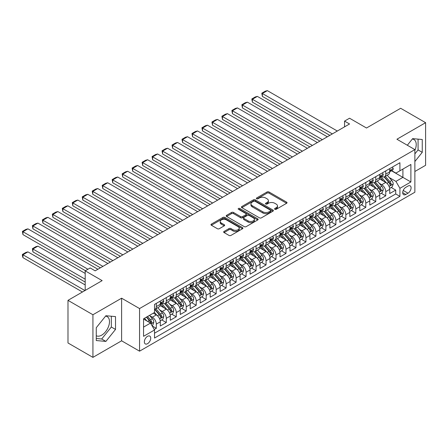 <?xml version="1.0" encoding="UTF-8"?>
<svg xmlns="http://www.w3.org/2000/svg" width="448" height="448" viewBox="0 0 448 448"><rect width="100%" height="100%" fill="white"/><g stroke="black" fill="none" stroke-linecap="round" stroke-linejoin="round"><path stroke-width="0.67" d="M274.854 209.289A0.969 0.56 0 0 0 276.22 209.289L286.625 203.28A1.383 0.801 0 0 0 287.034 202.714A1.383 0.801 0 0 0 286.625 202.149L269.002 191.974A1.383 0.801 0 0 0 267.042 191.974L256.642 197.982A0.969 0.56 0 0 0 256.357 198.374A0.969 0.56 0 0 0 256.642 198.772A0.969 0.56 0 0 0 258.009 198.772L259.358 197.994A4.43 2.559 0 0 1 265.625 197.994L267.092 198.845A4.43 2.559 0 0 1 268.391 200.654A4.43 2.559 0 0 1 267.092 202.462L265.748 203.241A0.969 0.56 0 0 0 265.462 203.633A0.969 0.56 0 0 0 265.748 204.03A0.969 0.56 0 0 0 267.114 204.03L268.464 203.252A4.43 2.559 0 0 1 274.73 203.252L276.198 204.103A4.43 2.559 0 0 1 277.497 205.912A4.43 2.559 0 0 1 276.198 207.721L274.854 208.494A0.969 0.56 0 0 0 274.568 208.891A0.969 0.56 0 0 0 274.854 209.289L274.854 208.494M96.264 335.72A11.004 6.35 120 0 0 101.702 335.138A11.004 6.35 120 0 0 108.892 325.438A11.004 6.35 120 0 0 107.206 316.624A11.004 6.35 120 0 0 105.582 316.126M147.538 343.689A4.514 2.604 120 0 0 150.489 339.713A4.514 2.604 120 0 0 149.794 336.095A4.514 2.604 120 0 0 147.538 336.319A4.514 2.604 120 0 0 144.592 340.295A4.514 2.604 120 0 0 145.281 343.913A4.514 2.604 120 0 0 147.538 343.689M412.322 139.031A11.004 6.35 -60 0 1 413.946 139.53A11.004 6.35 -60 0 1 414.876 150.394M224.062 231.431A1.383 0.801 0 0 0 223.653 231.997A1.383 0.801 0 0 0 224.062 232.562L229.006 235.418A1.383 0.801 0 0 0 230.961 235.418L242.514 228.749A1.383 0.801 0 0 0 242.922 228.183A1.383 0.801 0 0 0 242.514 227.618L224.89 217.442A1.383 0.801 0 0 0 222.93 217.442L211.378 224.112A1.383 0.801 0 0 0 210.974 224.678A1.383 0.801 0 0 0 211.378 225.243L217.353 228.693A1.383 0.801 0 0 0 219.313 228.693L224.258 225.837A1.383 0.801 0 0 0 224.661 225.271A1.383 0.801 0 0 0 224.258 224.706L221.295 222.998A3.702 2.139 0 0 1 220.209 221.486A3.702 2.139 0 0 1 222.494 219.509A3.702 2.139 0 0 1 226.531 219.974L238.134 226.671A3.702 2.139 0 0 1 239.221 228.183A3.702 2.139 0 0 1 236.93 230.16A3.702 2.139 0 0 1 232.898 229.695L230.961 228.581A1.383 0.801 0 0 0 229.006 228.581L224.062 231.431L224.062 232.562M414.876 171.489L425.6 165.301L425.6 122.679L400.663 108.282L366.498 128.01L349.541 118.216L344.551 121.1L349.541 123.978L95.172 270.838L90.182 267.954L85.193 270.838L85.193 290.416M92.926 314.748L92.926 357.37L121.604 340.81L121.604 298.194L92.926 314.748L67.99 300.35L102.15 280.627L85.193 270.838M121.604 298.194L139.558 308.56L414.876 149.604L414.876 192.226L139.558 351.176L139.558 308.56M425.6 122.679L396.922 139.238L414.876 149.604M259.454 217.84A1.383 0.801 0 0 0 261.414 217.84L272.966 211.165A1.383 0.801 0 0 0 273.375 210.599A1.383 0.801 0 0 0 272.966 210.034L255.343 199.858A1.383 0.801 0 0 0 253.383 199.858L241.83 206.534A1.383 0.801 0 0 0 241.427 207.099A1.383 0.801 0 0 0 241.83 207.665L259.454 217.84M238.84 209.496A0.969 0.56 0 0 1 239.826 209.636L239.826 208.482L257.74 218.826A1.383 0.801 0 0 1 258.149 219.391A1.383 0.801 0 0 1 257.74 219.957L246.187 226.626A1.383 0.801 0 0 1 244.227 226.626L226.604 216.451L226.604 215.32A1.383 0.801 0 0 0 226.201 215.886A1.383 0.801 0 0 0 226.604 216.451M226.604 215.32L231.549 212.47A1.383 0.801 0 0 1 233.509 212.47L240.654 216.591A1.383 0.801 0 0 0 242.614 216.591L245.896 214.698A1.383 0.801 0 0 0 246.299 214.133A1.383 0.801 0 0 0 245.896 213.567L238.454 209.272A0.969 0.56 0 0 1 238.168 208.88A0.969 0.56 0 0 1 238.767 208.359A0.969 0.56 0 0 1 239.826 208.482M92.926 357.37L67.99 342.972L67.99 300.35M154.246 329.51L156.318 328.311L152.18 325.926M149.822 315.75L152.326 317.195A5.645 3.259 60 0 1 156.318 324.111L160.306 321.804L160.306 326.01L166.292 322.554L161.756 319.934M159.796 309.994L162.305 311.438A5.645 3.259 60 0 1 166.292 318.349L170.285 316.047L170.285 320.253L176.266 316.792L171.73 314.177M169.775 304.231L172.278 305.682A5.645 3.259 60 0 1 176.266 312.592L180.258 310.285L180.258 314.49L186.245 311.035L181.703 308.414M179.749 298.474L182.252 299.919A5.645 3.259 60 0 1 186.245 306.83L190.232 304.528L190.232 308.734L196.218 305.278L191.682 302.658M189.722 292.718L192.231 294.162A5.645 3.259 60 0 1 196.218 301.073L200.211 298.771L200.211 302.971L206.192 299.516L201.656 296.895M199.702 286.955L202.205 288.4A5.645 3.259 60 0 1 206.192 295.31L210.185 293.009L210.185 297.214L216.171 293.759L211.63 291.138M209.675 281.198L212.178 282.643A5.645 3.259 60 0 1 216.171 289.554L220.158 287.252L220.158 291.452L226.145 287.997L221.603 285.376M219.649 275.436L222.152 276.881A5.645 3.259 60 0 1 226.145 283.797L230.132 281.49L230.132 285.695L236.118 282.24L231.582 279.619M229.628 269.679L232.131 271.124A5.645 3.259 60 0 1 236.118 278.034L240.111 275.733L240.111 279.938L246.098 276.483L241.556 273.862M239.602 263.917L242.105 265.367A5.645 3.259 60 0 1 246.098 272.278L250.085 269.97L250.085 274.176L256.071 270.721L251.53 268.1M249.575 258.16L252.078 259.605A5.645 3.259 60 0 1 256.071 266.515L260.058 264.214L260.058 268.419L266.045 264.964L261.509 262.343M259.549 252.403L262.058 253.848A5.645 3.259 60 0 1 266.045 260.758L270.038 258.457L270.038 262.657L276.018 259.202L271.482 256.581M269.528 246.641L272.031 248.086A5.645 3.259 60 0 1 276.018 254.996L280.011 252.694L280.011 256.9L285.998 253.445L281.456 250.824M279.502 240.884L282.005 242.329A5.645 3.259 60 0 1 285.998 249.239L289.985 246.938L289.985 251.138L295.971 247.682L291.435 245.062M289.475 235.122L291.984 236.572A5.645 3.259 60 0 1 295.971 243.482L299.964 241.175L299.964 245.381L305.945 241.926L301.409 239.305M299.454 229.365L301.958 230.81A5.645 3.259 60 0 1 305.945 237.72L309.938 235.418L309.938 239.624L315.924 236.169L311.382 233.548M309.428 223.602L311.931 225.053A5.645 3.259 60 0 1 315.924 231.963L319.911 229.656L319.911 233.862L325.898 230.406L321.356 227.786M319.402 217.846L321.905 219.29A5.645 3.259 60 0 1 325.898 226.201L329.885 223.899L329.885 228.105L335.871 224.65L331.335 222.029M329.375 212.089L331.884 213.534A5.645 3.259 60 0 1 335.871 220.444L339.864 218.142L339.864 222.342L345.85 218.887L341.309 216.266M339.354 206.326L341.858 207.771A5.645 3.259 60 0 1 345.85 214.687L349.838 212.38L349.838 216.586L355.824 213.13L351.282 210.51M349.328 200.57L351.831 202.014A5.645 3.259 60 0 1 355.824 208.925L359.811 206.623L359.811 210.829L365.798 207.368L361.262 204.753M359.302 194.807L361.81 196.258A5.645 3.259 60 0 1 365.798 203.168L369.79 200.861L369.79 205.066L375.771 201.611L371.235 198.99M369.281 189.05L371.784 190.495A5.645 3.259 60 0 1 375.771 197.406L379.764 195.104L379.764 199.31L385.75 195.854L385.75 191.649A5.645 3.259 -120 0 0 381.758 184.738L379.254 183.294M381.209 193.234L385.75 195.854M160.306 321.804A5.645 3.259 -120 0 0 156.318 314.894L153.322 313.169M170.285 316.047A5.645 3.259 -120 0 0 166.292 309.137L160.126 305.575M180.258 310.285A5.645 3.259 -120 0 0 176.266 303.374L170.1 299.813M190.232 304.528A5.645 3.259 -120 0 0 186.245 297.618L180.074 294.056M200.211 298.771A5.645 3.259 -120 0 0 196.218 291.855L190.047 288.294M210.185 293.009A5.645 3.259 -120 0 0 206.192 286.098L200.026 282.537M220.158 287.252A5.645 3.259 -120 0 0 216.171 280.342L210 276.78M230.132 281.49A5.645 3.259 -120 0 0 226.145 274.579L219.974 271.018M240.111 275.733A5.645 3.259 -120 0 0 236.118 268.822L229.953 265.261M250.085 269.97A5.645 3.259 -120 0 0 246.098 263.06L239.926 259.498M260.058 264.214A5.645 3.259 -120 0 0 256.071 257.303L249.9 253.742M270.038 258.457A5.645 3.259 -120 0 0 266.045 251.541L259.879 247.979M280.011 252.694A5.645 3.259 -120 0 0 276.018 245.784L269.853 242.222M289.985 246.938A5.645 3.259 -120 0 0 285.998 240.027L279.826 236.466M299.964 241.175A5.645 3.259 -120 0 0 295.971 234.265L289.8 230.703M309.938 235.418A5.645 3.259 -120 0 0 305.945 228.508L299.779 224.946M319.911 229.656A5.645 3.259 -120 0 0 315.924 222.746L309.753 219.184M329.885 223.899A5.645 3.259 -120 0 0 325.898 216.989L319.726 213.427M339.864 218.142A5.645 3.259 -120 0 0 335.871 211.226L329.706 207.665M349.838 212.38A5.645 3.259 -120 0 0 345.85 205.47L339.679 201.908M359.811 206.623A5.645 3.259 -120 0 0 355.824 199.713L349.653 196.151M369.79 200.861A5.645 3.259 -120 0 0 365.798 193.95L359.632 190.389M379.764 195.104A5.645 3.259 -120 0 0 375.771 188.194L369.606 184.632M407.994 186.06L405.798 187.331A4.374 2.526 120 0 0 402.942 191.184A4.374 2.526 120 0 0 403.614 194.684A4.374 2.526 120 0 0 405.798 194.471L407.994 193.206A4.374 2.526 120 0 0 410.85 189.347A4.374 2.526 120 0 0 410.178 185.847A4.374 2.526 120 0 0 407.994 186.06M143.55 327.102L150.534 323.07L154.521 329.986L154.521 338.044L399.913 196.37L399.913 188.306L395.926 181.395L389.228 177.531M154.521 329.986L143.55 336.319L143.55 318.808L154.521 312.474L154.521 304.41L399.913 162.736L399.913 170.8L410.889 164.466L410.889 181.972L399.913 188.306M162.249 303.117L162.305 303.145A5.645 3.259 60 0 0 165.127 303.425L169.114 301.123A5.645 3.259 -120 0 0 170.285 298.536L170.285 295.31M172.228 297.354L172.278 297.388A5.645 3.259 60 0 0 175.101 297.668L179.088 295.361A5.645 3.259 -120 0 0 180.258 292.779L180.258 289.554M182.202 291.598L182.252 291.626A5.645 3.259 60 0 0 185.074 291.906L189.067 289.604A5.645 3.259 -120 0 0 190.232 287.017L190.232 283.797M192.175 285.835L192.231 285.869A5.645 3.259 60 0 0 195.048 286.149L199.041 283.842A5.645 3.259 -120 0 0 200.211 281.26L200.211 278.034M202.154 280.078L202.205 280.106A5.645 3.259 60 0 0 205.027 280.386L209.014 278.085A5.645 3.259 -120 0 0 210.185 275.503L210.185 272.278M212.128 274.322L212.178 274.35A5.645 3.259 60 0 0 215.001 274.63L218.994 272.322A5.645 3.259 -120 0 0 220.158 269.741L220.158 266.515M222.102 268.559L222.152 268.593A5.645 3.259 60 0 0 224.974 268.867L228.967 266.566A5.645 3.259 -120 0 0 230.132 263.984L230.132 260.758M232.075 262.802L232.131 262.83A5.645 3.259 60 0 0 234.954 263.11L238.941 260.809A5.645 3.259 -120 0 0 240.111 258.222L240.111 254.996M242.054 257.04L242.105 257.074A5.645 3.259 60 0 0 244.927 257.354L248.914 255.046A5.645 3.259 -120 0 0 250.085 252.465L250.085 249.239M252.028 251.283L252.078 251.311A5.645 3.259 60 0 0 254.901 251.591L258.894 249.29A5.645 3.259 -120 0 0 260.058 246.708L260.058 243.482M262.002 245.521L262.058 245.554A5.645 3.259 60 0 0 264.874 245.834L268.867 243.527A5.645 3.259 -120 0 0 270.038 240.946L270.038 237.72M271.981 239.764L272.031 239.792A5.645 3.259 60 0 0 274.854 240.072L278.841 237.77A5.645 3.259 -120 0 0 280.011 235.189L280.011 231.963M281.954 234.007L282.005 234.035A5.645 3.259 60 0 0 284.827 234.315L288.82 232.014A5.645 3.259 -120 0 0 289.985 229.426L289.985 226.201M291.928 228.245L291.984 228.278A5.645 3.259 60 0 0 294.801 228.553L298.794 226.251A5.645 3.259 -120 0 0 299.964 223.67L299.964 220.444M301.907 222.488L301.958 222.516A5.645 3.259 60 0 0 304.78 222.796L308.767 220.494A5.645 3.259 -120 0 0 309.938 217.907L309.938 214.682M311.881 216.726L311.931 216.759A5.645 3.259 60 0 0 314.754 217.039L318.741 214.732A5.645 3.259 -120 0 0 319.911 212.15L319.911 208.925M321.854 210.969L321.905 210.997A5.645 3.259 60 0 0 324.727 211.277L328.72 208.975A5.645 3.259 -120 0 0 329.885 206.394L329.885 203.168M331.828 205.212L331.884 205.24A5.645 3.259 60 0 0 334.706 205.52L338.694 203.213A5.645 3.259 -120 0 0 339.864 200.631L339.864 197.406M341.807 199.45L341.858 199.478A5.645 3.259 60 0 0 344.68 199.758L348.667 197.456A5.645 3.259 -120 0 0 349.838 194.874L349.838 191.649M351.781 193.693L351.831 193.721A5.645 3.259 60 0 0 354.654 194.001L358.646 191.699A5.645 3.259 -120 0 0 359.811 189.112L359.811 185.886M361.754 187.93L361.81 187.964A5.645 3.259 60 0 0 364.627 188.244L368.62 185.937A5.645 3.259 -120 0 0 369.79 183.355L369.79 180.13M371.734 182.174L371.784 182.202A5.645 3.259 60 0 0 374.606 182.482L378.594 180.18A5.645 3.259 -120 0 0 379.764 177.593L379.764 174.373M154.521 333.206L395.724 193.95L395.724 190.092L389.738 193.547L389.738 189.342A5.645 3.259 -120 0 0 385.75 182.431L379.579 178.87M381.707 176.411L381.758 176.445A5.645 3.259 -120 0 0 384.58 176.725A5.645 3.259 -120 0 0 385.75 174.138L385.75 170.912M384.58 176.725L388.573 174.418A5.645 3.259 -120 0 0 389.738 171.836L389.738 168.61M156.318 303.374L156.318 306.6A5.645 3.259 60 0 1 155.148 309.182A5.645 3.259 60 0 1 154.521 309.411M155.148 309.182L159.141 306.88A5.645 3.259 -120 0 0 160.306 304.298L160.306 301.073M166.292 297.618L166.292 300.843A5.645 3.259 60 0 1 165.127 303.425M176.266 291.855L176.266 295.081A5.645 3.259 60 0 1 175.101 297.668M186.245 286.098L186.245 289.324A5.645 3.259 60 0 1 185.074 291.906M196.218 280.336L196.218 283.562A5.645 3.259 60 0 1 195.048 286.149M206.192 274.579L206.192 277.805A5.645 3.259 60 0 1 205.027 280.386M216.171 268.822L216.171 272.048A5.645 3.259 60 0 1 215.001 274.63M226.145 263.06L226.145 266.286A5.645 3.259 60 0 1 224.974 268.867M236.118 257.303L236.118 260.529A5.645 3.259 60 0 1 234.954 263.11M246.098 251.541L246.098 254.766A5.645 3.259 60 0 1 244.927 257.354M256.071 245.784L256.071 249.01A5.645 3.259 60 0 1 254.901 251.591M266.045 240.027L266.045 243.247A5.645 3.259 60 0 1 264.874 245.834M276.018 234.265L276.018 237.49A5.645 3.259 60 0 1 274.854 240.072M285.998 228.508L285.998 231.734A5.645 3.259 60 0 1 284.827 234.315M295.971 222.746L295.971 225.971A5.645 3.259 60 0 1 294.801 228.553M305.945 216.989L305.945 220.214A5.645 3.259 60 0 1 304.78 222.796M315.924 211.226L315.924 214.452A5.645 3.259 60 0 1 314.754 217.039M325.898 205.47L325.898 208.695A5.645 3.259 60 0 1 324.727 211.277M335.871 199.713L335.871 202.938A5.645 3.259 60 0 1 334.706 205.52M345.85 193.95L345.85 197.176A5.645 3.259 60 0 1 344.68 199.758M355.824 188.194L355.824 191.419A5.645 3.259 60 0 1 354.654 194.001M365.798 182.431L365.798 185.657A5.645 3.259 60 0 1 364.627 188.244M375.771 176.674L375.771 179.9A5.645 3.259 60 0 1 374.606 182.482M375.771 197.406L375.771 201.611M365.798 203.168L365.798 207.368M355.824 208.925L355.824 213.13M345.85 214.687L345.85 218.887M335.871 220.444L335.871 224.65M325.898 226.201L325.898 230.406M315.924 231.963L315.924 236.169M305.945 237.72L305.945 241.926M295.971 243.482L295.971 247.682M285.998 249.239L285.998 253.445M276.018 254.996L276.018 259.202M266.045 260.758L266.045 264.964M256.071 266.515L256.071 270.721M246.098 272.278L246.098 276.483M236.118 278.034L236.118 282.24M226.145 283.797L226.145 287.997M216.171 289.554L216.171 293.759M206.192 295.31L206.192 299.516M196.218 301.073L196.218 305.278M186.245 306.83L186.245 311.035M176.266 312.592L176.266 316.792M166.292 318.349L166.292 322.554M156.318 324.111L156.318 328.311M150.534 323.07L143.55 319.043M395.926 181.395L402.909 177.363L402.909 169.07L410.889 164.466M391.485 170.772L410.889 181.972M391.681 170.654L395.926 173.102L399.913 170.8M121.604 340.81L139.558 351.176M344.551 121.1L344.551 126.857M391.188 187.471L395.724 190.092M395.724 193.95L399.913 196.37M414.876 161.521L422.257 152.337L422.257 139.502L412.63 138.645L407.327 145.247M96.264 340.547L105.89 341.41L115.517 329.431L115.517 316.596L105.89 315.739L96.264 327.712L96.264 340.547M414.876 153.888L418.068 149.918L418.068 139.126M418.068 149.918L422.257 152.337M96.264 338.503L101.702 338.99L111.328 327.012L111.328 316.221M111.328 327.012L115.517 329.431M101.702 338.99L105.89 341.41M275.24 209.423L276.198 208.869A4.43 2.559 0 0 0 277.497 207.06L277.497 205.912M268.391 200.654L268.391 201.802A4.43 2.559 0 0 1 267.092 203.61L266.134 204.165M286.608 203.291L269.002 193.127A1.383 0.801 0 0 0 267.042 193.127L257.029 198.912M272.95 211.176L255.343 201.012A1.383 0.801 0 0 0 253.383 201.012L241.847 207.67L241.83 206.534M270.519 210.997A0.969 0.56 0 0 0 270.805 210.599A0.969 0.56 0 0 0 270.519 210.207L255.046 201.275A0.969 0.56 0 0 0 253.68 201.275L252.258 202.093A4.43 2.559 0 0 0 250.958 203.902A4.43 2.559 0 0 0 252.258 205.71L262.83 211.814A4.43 2.559 0 0 0 269.097 211.814L270.519 210.997L270.519 212.15A0.969 0.56 0 0 0 270.805 211.753L270.805 210.599M250.958 203.902L250.958 205.055A4.43 2.559 0 0 0 252.258 206.864L252.258 205.71M270.519 212.15L269.097 212.968A4.43 2.559 0 0 1 262.83 212.968L252.258 206.864M226.621 216.462L231.549 213.618L231.549 212.47M246.299 214.133L246.299 215.286A1.383 0.801 0 0 1 245.896 215.852L242.614 217.745A1.383 0.801 0 0 1 240.654 217.745L233.509 213.618A1.383 0.801 0 0 0 231.549 213.618M239.826 209.636L257.723 219.968M248.074 220.875A3.702 2.139 0 0 0 252.112 221.34A3.702 2.139 0 0 0 254.397 219.363A3.702 2.139 0 0 0 253.31 217.851L249.222 215.494A1.383 0.801 0 0 0 247.262 215.494L243.986 217.386A1.383 0.801 0 0 0 243.578 217.952A1.383 0.801 0 0 0 243.986 218.518L248.074 220.875L248.074 222.029A3.702 2.139 0 0 0 252.112 222.494A3.702 2.139 0 0 0 254.397 220.517L254.397 219.363M243.578 217.952L243.578 219.1A1.383 0.801 0 0 0 243.986 219.666L243.986 218.518M248.074 222.029L243.986 219.666M239.221 228.183L239.221 229.337A3.702 2.139 0 0 1 236.93 231.308A3.702 2.139 0 0 1 232.898 230.849L230.961 229.729A1.383 0.801 0 0 0 229.006 229.729L224.078 232.574M220.209 221.486L220.209 222.634A3.702 2.139 0 0 0 221.295 224.146L221.295 222.998M224.235 225.848L221.295 224.146M242.514 227.618L242.514 228.749L224.89 218.596A1.383 0.801 0 0 0 222.93 218.596L211.4 225.254M389.654 188.356L392.235 186.866L393.232 183.988A3.741 2.156 -120 0 0 391.776 180.477L387.218 175.202M386.305 182.795L381.097 176.77M262.354 119.426L309.887 146.871L242.402 107.912L241.858 104.714L245.347 102.698L247.391 102.15L242.402 105.028L242.402 107.912M383.337 181.042L380.313 177.542A8.96 5.174 -120 0 0 380.038 177.229M384.07 176.926L388.679 182.263A3.741 2.156 60 0 1 390.012 184.839C390.578 185.59 390.975 185.36 391.21 184.145A3.741 2.156 -120 0 0 389.878 181.574L385.319 176.294M384.345 176.837L389.295 182.571A1.904 1.098 60 0 1 389.777 183.316L391.21 184.145M390.012 184.839L390.286 185.282M332.332 133.913L262.354 93.509L262.354 96.393L329.84 135.352M392.381 167.087L393.232 168.554A3.741 2.156 60 0 1 392.454 170.206L390.561 171.304A3.741 2.156 -120 0 0 391.21 170.442L391.132 170.111M337.322 131.034L267.344 90.63L262.354 93.509L261.806 93.195L265.3 91.179L267.344 90.63M389.866 171.478L389.878 171.478A3.741 2.156 -120 0 0 390.561 171.304M390.729 170.162L391.21 170.442C390.975 169.876 390.578 170.106 390.012 171.13A3.741 2.156 60 0 1 389.738 171.662M262.354 96.393L261.806 93.195M379.68 194.113L382.256 192.629L383.253 189.745A3.741 2.156 -120 0 0 381.797 186.239L377.238 180.958M376.326 188.558L371.118 182.526M252.381 125.188L299.914 152.628L232.428 113.669L231.879 110.471L235.374 108.455L237.418 107.912L232.428 110.79L232.428 113.669M373.363 186.799L370.339 183.299A8.96 5.174 -120 0 0 370.065 182.991M374.097 182.683L378.706 188.02A3.741 2.156 60 0 1 380.038 190.596C380.598 191.352 381.002 191.117 381.237 189.907A3.741 2.156 -120 0 0 379.904 187.331L375.346 182.056M374.366 182.599L379.322 188.334A1.904 1.098 60 0 1 379.803 189.078L381.237 189.907M380.038 190.596L380.313 191.038M369.706 199.875L372.282 198.386L373.279 195.507A3.741 2.156 -120 0 0 371.823 191.996L367.265 186.721M366.352 194.314L361.144 188.283M242.402 130.945L289.934 158.39L222.454 119.426L221.906 116.234L225.394 114.218L227.444 113.669L222.454 116.547L222.454 119.426M363.39 192.562L360.366 189.062A8.96 5.174 -120 0 0 360.086 188.748M364.123 188.446L368.732 193.782A3.741 2.156 60 0 1 370.065 196.358C370.625 197.109 371.022 196.879 371.263 195.664A3.741 2.156 -120 0 0 369.93 193.088L365.372 187.813M364.392 188.356L369.348 194.09A1.904 1.098 60 0 1 369.824 194.835L371.263 195.664M370.065 196.358L370.334 196.801M359.727 205.632L362.309 204.148L363.306 201.264A3.741 2.156 -120 0 0 361.85 197.753L357.291 192.478M356.378 200.077L351.17 194.046M232.428 136.707L279.961 164.147L212.481 125.188L211.932 121.99L215.421 119.974L217.465 119.426L212.481 122.31L212.481 125.188M353.41 198.318L350.392 194.818A8.96 5.174 -120 0 0 350.112 194.505M354.144 194.202L358.758 199.539A3.741 2.156 60 0 1 360.091 202.115C360.651 202.866 361.049 202.636 361.284 201.426A3.741 2.156 -120 0 0 359.951 198.85L355.393 193.575M354.418 194.118L359.369 199.853A1.904 1.098 60 0 1 359.85 200.598L361.284 201.426M360.091 202.115L360.36 202.558M349.754 211.394L352.33 209.905L353.326 207.026A3.741 2.156 -120 0 0 351.87 203.515L347.318 198.24M346.405 205.834L341.191 199.802M222.454 142.464L269.987 169.91L202.502 130.945L201.953 127.747L205.447 125.737L207.491 125.188L202.502 128.066L202.502 130.945M343.437 204.081L340.413 200.581A8.96 5.174 -120 0 0 340.138 200.267M344.17 199.965L348.779 205.302A3.741 2.156 60 0 1 350.112 207.878C350.678 208.628 351.075 208.398 351.31 207.183A3.741 2.156 -120 0 0 349.978 204.607L345.419 199.332M344.439 199.875L349.395 205.61A1.904 1.098 60 0 1 349.877 206.354L351.31 207.183M350.112 207.878L350.386 208.32M322.358 139.67L252.381 99.271L252.381 102.15L319.861 141.109M382.407 172.844L383.253 174.311A3.741 2.156 60 0 1 382.48 175.969L380.587 177.061A3.741 2.156 -120 0 0 381.237 176.198L381.158 175.868M327.342 136.791L257.365 96.393L252.381 99.271L251.832 98.952L255.321 96.936L257.365 96.393M379.887 177.234L379.904 177.234A3.741 2.156 -120 0 0 380.587 177.061M380.755 175.918L381.237 176.198C381.002 175.638 380.604 175.868 380.038 176.893A3.741 2.156 60 0 1 379.764 177.425M252.381 102.15L251.832 98.952M312.379 145.432L241.858 104.714M372.434 178.601L373.279 180.074A3.741 2.156 60 0 1 372.506 181.726L370.608 182.818A3.741 2.156 -120 0 0 371.263 181.961L371.185 181.625M317.369 142.548L247.391 102.15M369.914 182.997L369.93 182.997A3.741 2.156 -120 0 0 370.608 182.818M370.776 181.681L371.263 181.961C371.028 181.395 370.625 181.625 370.065 182.65A3.741 2.156 60 0 1 369.79 183.182M302.406 151.189L231.879 110.471M362.454 184.363L363.306 185.83A3.741 2.156 60 0 1 362.533 187.482L360.634 188.58A3.741 2.156 -120 0 0 361.284 187.718L361.206 187.387M307.395 148.31L237.418 107.912M359.94 188.754L359.951 188.754A3.741 2.156 -120 0 0 360.634 188.58M360.802 187.438L361.284 187.718C361.049 187.152 360.651 187.387 360.091 188.406A3.741 2.156 60 0 1 359.811 188.938M292.432 156.951L221.906 116.234M352.481 190.12L353.326 191.587A3.741 2.156 60 0 1 352.554 193.245L350.661 194.337A3.741 2.156 -120 0 0 351.31 193.474L351.232 193.144M297.416 154.067L227.444 113.669M349.961 194.516L349.978 194.516A3.741 2.156 -120 0 0 350.661 194.337M350.829 193.2L351.31 193.474C351.075 192.914 350.678 193.144 350.112 194.169A3.741 2.156 60 0 1 349.838 194.701M339.78 217.151L342.356 215.662L343.353 212.783A3.741 2.156 -120 0 0 341.897 209.272L337.338 203.997M336.426 211.596L331.218 205.565M212.481 148.226L260.008 175.666L192.528 136.707L191.979 133.51L195.468 131.494L197.518 130.945L192.528 133.823L192.528 136.707M333.463 209.838L330.439 206.338A8.96 5.174 -120 0 0 330.159 206.024M334.197 205.722L338.806 211.058A3.741 2.156 60 0 1 340.138 213.634C340.698 214.385 341.102 214.155 341.337 212.946A3.741 2.156 -120 0 0 340.004 210.37L335.446 205.089M334.466 205.632L339.422 211.372A1.904 1.098 60 0 1 339.898 212.117L341.337 212.946M340.138 213.634L340.413 214.077M282.453 162.708L211.932 121.99M342.507 195.882L343.353 197.35A3.741 2.156 60 0 1 342.58 199.002L340.687 200.099A3.741 2.156 -120 0 0 341.337 199.237L341.258 198.906M287.442 159.83L217.465 119.426M339.987 200.273L340.004 200.273A3.741 2.156 -120 0 0 340.687 200.099M340.855 198.957L341.337 199.237C341.102 198.671 340.704 198.901 340.138 199.926A3.741 2.156 60 0 1 339.864 200.458M329.801 222.914L332.382 221.424L333.379 218.546A3.741 2.156 -120 0 0 331.923 215.034L327.365 209.754M326.452 217.353L321.244 211.322M202.502 153.983L250.034 181.423L182.554 142.464L182.006 139.266L185.494 137.25L187.538 136.707L182.554 139.586L182.554 142.464M323.49 215.594L320.466 212.094A8.96 5.174 -120 0 0 320.186 211.786M324.218 211.478L328.832 216.821A3.741 2.156 60 0 1 330.165 219.391C330.725 220.147 331.122 219.918 331.358 218.702A3.741 2.156 -120 0 0 330.025 216.126L325.472 210.851M324.492 211.394L329.442 217.129A1.904 1.098 60 0 1 329.924 217.874L331.358 218.702M330.165 219.391L330.434 219.839M272.479 168.465L201.953 127.747M332.528 201.639L333.379 203.106A3.741 2.156 60 0 1 332.606 204.764L330.708 205.856A3.741 2.156 -120 0 0 331.358 204.994L331.279 204.663M277.469 165.586L207.491 125.188M330.014 206.03L330.025 206.03A3.741 2.156 -120 0 0 330.708 205.856M330.876 204.719L331.358 204.994C331.122 204.434 330.725 204.663 330.165 205.688A3.741 2.156 60 0 1 329.885 206.22M319.827 228.67L322.403 227.181L323.406 224.302A3.741 2.156 -120 0 0 321.95 220.791L317.391 215.516M316.478 223.11L311.265 217.078M192.528 159.74L240.061 187.186L172.575 148.226L172.026 145.029L175.521 143.013L177.565 142.464L172.575 145.342L172.575 148.226M313.51 221.357L310.486 217.857A8.96 5.174 -120 0 0 310.212 217.543M314.244 217.241L318.853 222.578A3.741 2.156 60 0 1 320.186 225.154C320.751 225.904 321.149 225.674 321.384 224.459A3.741 2.156 -120 0 0 320.051 221.889L315.493 216.608M314.518 217.151L319.469 222.886A1.904 1.098 60 0 1 319.95 223.63L321.384 224.459M320.186 225.154L320.46 225.596M262.506 174.227L191.979 133.51M322.554 207.402L323.406 208.869A3.741 2.156 60 0 1 322.627 210.521L320.734 211.618A3.741 2.156 -120 0 0 321.384 210.756L321.306 210.426M267.49 171.349L197.518 130.945M320.034 211.792L320.051 211.792A3.741 2.156 -120 0 0 320.734 211.618M320.902 210.476L321.384 210.756C321.149 210.19 320.751 210.42 320.186 211.445A3.741 2.156 60 0 1 319.911 211.977M309.854 234.427L312.43 232.943L313.426 230.059A3.741 2.156 -120 0 0 311.97 226.554L307.412 221.273M306.499 228.872L301.291 222.841M182.554 165.502L230.087 192.942L162.602 153.983L162.053 150.786L165.547 148.77L167.591 148.221L162.602 151.105L162.602 153.983M303.537 227.114L300.513 223.614A8.96 5.174 -120 0 0 300.238 223.306M304.27 222.998L308.879 228.334A3.741 2.156 60 0 1 310.212 230.91C310.772 231.661 311.175 231.431 311.41 230.222A3.741 2.156 -120 0 0 310.078 227.646L305.519 222.37M304.539 222.914L309.495 228.648A1.904 1.098 60 0 1 309.977 229.393L311.41 230.222M310.212 230.91L310.486 231.353M252.526 179.984L182.006 139.266M312.581 213.158L313.426 214.626A3.741 2.156 60 0 1 312.654 216.283L310.761 217.375A3.741 2.156 -120 0 0 311.41 216.513L311.332 216.182M257.516 177.106L187.538 136.707M310.061 217.549L310.078 217.549A3.741 2.156 -120 0 0 310.761 217.375M310.929 216.233L311.41 216.513C311.175 215.953 310.778 216.182 310.212 217.207A3.741 2.156 60 0 1 309.938 217.739M299.88 240.19L302.456 238.7L303.453 235.822A3.741 2.156 -120 0 0 301.997 232.31L297.438 227.035M296.526 234.629L291.318 228.598M172.575 171.259L220.108 198.705L152.628 159.74L152.079 156.548L155.568 154.532L157.612 153.983L152.628 156.862L152.628 159.74M293.563 232.876L290.539 229.376A8.96 5.174 -120 0 0 290.259 229.062M294.297 228.76L298.906 234.097A3.741 2.156 60 0 1 300.238 236.673C300.798 237.423 301.196 237.194 301.437 235.978A3.741 2.156 -120 0 0 300.104 233.402L295.546 228.127M294.566 228.67L299.522 234.405A1.904 1.098 60 0 1 299.998 235.15L301.437 235.978M300.238 236.673L300.507 237.115M242.553 185.746L172.026 145.029M302.607 218.915L303.453 220.388A3.741 2.156 60 0 1 302.68 222.04L300.782 223.132A3.741 2.156 -120 0 0 301.437 222.275L301.353 221.939M247.542 182.862L177.565 142.464M300.087 223.311L300.104 223.311A3.741 2.156 -120 0 0 300.782 223.132M300.95 221.995L301.437 222.275C301.202 221.71 300.798 221.939 300.238 222.964A3.741 2.156 60 0 1 299.964 223.496M289.901 245.946L292.482 244.457L293.479 241.578A3.741 2.156 -120 0 0 292.023 238.067L287.465 232.792M286.552 240.391L281.344 234.36M162.602 177.022L210.134 204.462L142.654 165.502L142.106 162.305L145.594 160.289L147.638 159.74L142.654 162.624L142.654 165.502M283.584 238.633L280.566 235.133A8.96 5.174 -120 0 0 280.286 234.819M284.318 234.517L288.926 239.854A3.741 2.156 60 0 1 290.265 242.43C290.825 243.18 291.222 242.95 291.458 241.741A3.741 2.156 -120 0 0 290.125 239.165L285.566 233.89M284.592 234.433L289.542 240.167A1.904 1.098 60 0 1 290.024 240.912L291.458 241.741M290.265 242.43L290.534 242.872M232.579 191.503L162.053 150.786M292.628 224.678L293.479 226.145A3.741 2.156 60 0 1 292.701 227.797L290.808 228.894A3.741 2.156 -120 0 0 291.458 228.032L291.379 227.702M237.569 188.625L167.591 148.221M290.114 229.068L290.125 229.068A3.741 2.156 -120 0 0 290.808 228.894M290.976 227.752L291.458 228.032C291.222 227.466 290.825 227.702 290.265 228.721A3.741 2.156 60 0 1 289.985 229.253M279.927 251.709L282.503 250.219L283.5 247.341A3.741 2.156 -120 0 0 282.044 243.83L277.491 238.554M276.573 246.148L271.365 240.117M152.628 182.778L200.161 210.218L132.675 171.259L132.126 168.062L135.621 166.046L137.665 165.502L132.675 168.381L132.675 171.259M273.61 244.395L270.586 240.89A8.96 5.174 -120 0 0 270.312 240.582M274.344 240.279L278.953 245.616A3.741 2.156 60 0 1 280.286 248.192C280.851 248.942 281.249 248.713 281.484 247.498A3.741 2.156 -120 0 0 280.151 244.922L275.593 239.646M274.613 240.19L279.569 245.924A1.904 1.098 60 0 1 280.05 246.669L281.484 247.498M280.286 248.192L280.56 248.634M222.606 197.26L152.079 156.548M282.654 230.434L283.5 231.902A3.741 2.156 60 0 1 282.727 233.559L280.834 234.651A3.741 2.156 -120 0 0 281.484 233.789L281.406 233.458M227.59 194.382L157.612 153.983M280.134 234.825L280.151 234.825A3.741 2.156 -120 0 0 280.834 234.651M281.002 233.514L281.484 233.789C281.249 233.229 280.851 233.458 280.286 234.483A3.741 2.156 60 0 1 280.011 235.015M269.954 257.466L272.53 255.976L273.526 253.098A3.741 2.156 -120 0 0 272.07 249.586L267.512 244.311M266.599 251.91L261.391 245.879M142.654 188.541L190.182 215.981L122.702 177.022L122.153 173.824L125.642 171.808L127.691 171.259L122.702 174.138L122.702 177.022M263.637 250.152L260.613 246.652A8.96 5.174 -120 0 0 260.333 246.338M264.37 246.036L268.979 251.373A3.741 2.156 60 0 1 270.312 253.949C270.872 254.699 271.27 254.47 271.51 253.26A3.741 2.156 -120 0 0 270.178 250.684L265.619 245.403M264.639 245.946L269.595 251.686A1.904 1.098 60 0 1 270.071 252.431L271.51 253.26M270.312 253.949L270.581 254.391M212.626 203.022L142.106 162.305M272.681 236.197L273.526 237.664A3.741 2.156 60 0 1 272.754 239.316L270.855 240.414A3.741 2.156 -120 0 0 271.51 239.551L271.432 239.221M217.616 200.144L147.638 159.74M270.161 240.587L270.178 240.587A3.741 2.156 -120 0 0 270.855 240.414M271.023 239.271L271.51 239.551C271.275 238.986 270.872 239.215 270.312 240.24A3.741 2.156 60 0 1 270.038 240.772M259.974 263.228L262.556 261.738L263.553 258.854A3.741 2.156 -120 0 0 262.097 255.349L257.538 250.068M256.626 257.667L251.418 251.636M132.675 194.298L180.208 221.738L112.728 182.778L112.179 179.581L115.668 177.565L117.712 177.022L112.728 179.9L112.728 182.778M253.663 255.909L250.639 252.409A8.96 5.174 -120 0 0 250.359 252.101M254.391 251.793L259.006 257.13A3.741 2.156 60 0 1 260.338 259.706C260.898 260.462 261.296 260.226 261.531 259.017A3.741 2.156 -120 0 0 260.198 256.441L255.64 251.166M254.666 251.709L259.616 257.443A1.904 1.098 60 0 1 260.098 258.188L261.531 259.017M260.338 259.706L260.607 260.154M250.001 268.985L252.577 267.495L253.574 264.617A3.741 2.156 -120 0 0 252.123 261.106L247.565 255.83M246.652 263.424L241.438 257.393M122.702 200.054L170.234 227.5L102.749 188.535L102.2 185.343L105.694 183.327L107.738 182.778L102.749 185.657L102.749 188.535M243.684 261.671L240.66 258.171A8.96 5.174 -120 0 0 240.386 257.858M244.418 257.555L249.026 262.892A3.741 2.156 60 0 1 250.359 265.468C250.925 266.218 251.322 265.989 251.558 264.774A3.741 2.156 -120 0 0 250.225 262.203L245.666 256.922M244.692 257.466L249.642 263.2A1.904 1.098 60 0 1 250.124 263.945L251.558 264.774M250.359 265.468L250.634 265.91M240.027 274.742L242.603 273.258L243.6 270.374A3.741 2.156 -120 0 0 242.144 266.868L237.586 261.587M236.673 269.186L231.465 263.155M112.728 205.817L160.255 233.257L92.775 194.298L92.226 191.1L95.721 189.084L97.765 188.535L92.775 191.419L92.775 194.298M233.71 267.428L230.686 263.928A8.96 5.174 -120 0 0 230.406 263.614M234.444 263.312L239.053 268.649A3.741 2.156 60 0 1 240.386 271.225C240.946 271.975 241.349 271.746 241.584 270.536A3.741 2.156 -120 0 0 240.251 267.96L235.693 262.685M234.713 263.228L239.669 268.962A1.904 1.098 60 0 1 240.145 269.707L241.584 270.536M240.386 271.225L240.66 271.667M230.054 280.504L232.63 279.014L233.626 276.136A3.741 2.156 -120 0 0 232.17 272.625L227.612 267.35M226.699 274.943L221.491 268.912M102.749 211.574L150.282 239.019L82.802 200.054L82.253 196.862L85.742 194.846L87.786 194.298L82.802 197.176L82.802 200.054M223.737 273.19L220.713 269.69A8.96 5.174 -120 0 0 220.433 269.377M224.47 269.074L229.079 274.411A3.741 2.156 60 0 1 230.412 276.987C230.972 277.738 231.37 277.508 231.605 276.293A3.741 2.156 -120 0 0 230.272 273.717L225.719 268.442M224.739 268.985L229.69 274.719A1.904 1.098 60 0 1 230.171 275.464L231.605 276.293M230.412 276.987L230.681 277.43M220.074 286.261L222.656 284.771L223.653 281.893A3.741 2.156 -120 0 0 222.197 278.382L217.638 273.106M216.726 280.706L211.512 274.674M92.775 217.336L140.308 244.776L72.822 205.817L72.274 202.619L75.768 200.603L77.812 200.054L72.822 202.938L72.822 205.817M213.758 278.947L210.734 275.447A8.96 5.174 -120 0 0 210.459 275.134M214.491 274.831L219.1 280.168A3.741 2.156 60 0 1 220.433 282.744C220.998 283.494 221.396 283.265 221.631 282.055A3.741 2.156 -120 0 0 220.298 279.479L215.74 274.198M214.766 274.747L219.716 280.482A1.904 1.098 60 0 1 220.198 281.226L221.631 282.055M220.433 282.744L220.707 283.186M210.101 292.023L212.677 290.534L213.674 287.655A3.741 2.156 -120 0 0 212.218 284.144L207.659 278.863M206.746 286.462L201.538 280.431M82.802 223.093L130.334 250.533L62.849 211.574L62.3 208.376L65.794 206.36L67.838 205.817L62.849 208.695L62.849 211.574M203.784 284.71L200.76 281.204A8.96 5.174 -120 0 0 200.486 280.896M204.518 280.594L209.126 285.93A3.741 2.156 60 0 1 210.459 288.501C211.019 289.257 211.422 289.027 211.658 287.812A3.741 2.156 -120 0 0 210.325 285.236L205.766 279.961M204.786 280.504L209.742 286.238A1.904 1.098 60 0 1 210.224 286.983L211.658 287.812M210.459 288.501L210.734 288.949M200.127 297.78L202.703 296.29L203.7 293.412A3.741 2.156 -120 0 0 202.244 289.901L197.686 284.626M196.773 292.225L191.565 286.194M72.822 228.85L120.355 256.295L52.875 217.336L52.326 214.138L55.815 212.122L57.865 211.574L52.875 214.452L52.875 217.336M193.81 290.466L190.786 286.966A8.96 5.174 -120 0 0 190.506 286.653M194.544 286.35L199.153 291.687A3.741 2.156 60 0 1 200.486 294.263C201.046 295.014 201.443 294.784 201.684 293.569A3.741 2.156 -120 0 0 200.351 290.998L195.793 285.718M194.813 286.261L199.769 291.995A1.904 1.098 60 0 1 200.245 292.746L201.684 293.569M200.486 294.263L200.754 294.706M190.148 303.537L192.73 302.053L193.726 299.169A3.741 2.156 -120 0 0 192.27 295.663L187.712 290.382M186.799 297.982L181.591 291.95M62.849 234.612L110.382 262.052L42.902 223.093L42.353 219.895L45.842 217.879L47.886 217.336L42.902 220.214L42.902 223.093M183.831 296.223L180.813 292.723A8.96 5.174 -120 0 0 180.533 292.415M184.565 292.107L189.179 297.444A3.741 2.156 60 0 1 190.512 300.02C191.072 300.776 191.47 300.541 191.705 299.331A3.741 2.156 -120 0 0 190.372 296.755L185.814 291.48M184.839 292.023L189.79 297.758A1.904 1.098 60 0 1 190.271 298.502L191.705 299.331M190.512 300.02L190.781 300.462M180.174 309.299L182.75 307.81L183.747 304.931A3.741 2.156 -120 0 0 182.291 301.42L177.738 296.145M176.82 303.738L171.612 297.707M52.875 240.369L100.408 267.814L32.922 228.85L32.374 225.658L35.868 223.642L37.912 223.093L32.922 225.971L32.922 228.85M173.858 301.986L170.834 298.486A8.96 5.174 -120 0 0 170.559 298.172M174.591 297.87L179.2 303.206A3.741 2.156 60 0 1 180.533 305.782C181.098 306.533 181.496 306.303 181.731 305.088A3.741 2.156 -120 0 0 180.398 302.512L175.84 297.237M174.86 297.78L179.816 303.514A1.904 1.098 60 0 1 180.298 304.259L181.731 305.088M180.533 305.782L180.807 306.225M170.201 315.056L172.777 313.572L173.774 310.688A3.741 2.156 -120 0 0 172.318 307.177L167.759 301.902M166.846 309.501L161.638 303.47M42.902 246.131L85.445 270.693L22.949 234.612L22.4 231.414L25.889 229.398L27.938 228.85L22.949 231.734L22.949 234.612M163.884 307.742L160.86 304.242A8.96 5.174 -120 0 0 160.58 303.929M164.618 303.626L169.226 308.963A3.741 2.156 60 0 1 170.559 311.539C171.119 312.29 171.522 312.06 171.758 310.85A3.741 2.156 -120 0 0 170.425 308.274L165.866 302.999M164.886 303.542L169.842 309.277A1.904 1.098 60 0 1 170.318 310.022L171.758 310.85M170.559 311.539L170.834 311.982M160.222 320.818L162.803 319.329L163.8 316.45A3.741 2.156 -120 0 0 162.344 312.939L157.786 307.664M85.193 279.188L32.922 249.01L37.912 246.131L85.193 273.426M156.873 315.258L154.487 312.497M32.922 251.888L32.374 248.69L32.922 249.01L32.922 251.888L85.193 282.066M153.91 313.505L153.518 313.051M154.638 309.389L159.253 314.726A3.741 2.156 60 0 1 160.586 317.302C161.146 318.052 161.543 317.822 161.778 316.607A3.741 2.156 -120 0 0 160.446 314.031L155.893 308.756M154.913 309.299L159.863 315.034A1.904 1.098 60 0 1 160.345 315.778L161.778 316.607M160.586 317.302L160.854 317.744M32.374 248.69L35.868 246.674L37.912 246.131M151.978 325.578L152.824 325.086L153.821 322.207A3.741 2.156 -120 0 0 152.37 318.696L149.498 315.375M84.946 290.562L22.949 254.766L27.938 251.888L85.193 284.945M146.821 320.93L144.508 318.254M22.949 257.65L22.4 255.601L22.4 254.453L22.949 254.766L22.949 257.65L82.449 292.001M143.931 319.262L143.55 318.819M146.406 317.162L149.274 320.482A3.741 2.156 60 0 1 150.606 323.058C151.172 323.809 151.57 323.579 151.805 322.37A3.741 2.156 -120 0 0 150.472 319.794L147.605 316.467M146.636 317.027L149.89 320.796A1.904 1.098 60 0 1 150.371 321.541L151.805 322.37M150.606 323.058L150.881 323.501M22.4 254.453L25.889 252.437L27.938 251.888M202.653 208.779L132.126 168.062M262.702 241.954L263.553 243.421A3.741 2.156 60 0 1 262.78 245.078L260.882 246.17A3.741 2.156 -120 0 0 261.531 245.308L261.453 244.978M207.642 205.901L137.665 165.502M260.187 246.344L260.198 246.344A3.741 2.156 -120 0 0 260.882 246.17M261.05 245.034L261.531 245.308C261.296 244.748 260.898 244.978 260.338 246.002A3.741 2.156 60 0 1 260.058 246.534M192.679 214.542L122.153 173.824M252.728 247.71L253.574 249.183A3.741 2.156 60 0 1 252.801 250.835L250.908 251.927A3.741 2.156 -120 0 0 251.558 251.07L251.479 250.734M197.663 211.663L127.691 171.259M250.208 252.106L250.225 252.106A3.741 2.156 -120 0 0 250.908 251.927M251.076 250.79L251.558 251.07C251.322 250.505 250.925 250.734 250.359 251.759A3.741 2.156 60 0 1 250.085 252.291M182.7 220.298L112.179 179.581M242.754 253.473L243.6 254.94A3.741 2.156 60 0 1 242.827 256.592L240.934 257.69A3.741 2.156 -120 0 0 241.584 256.827L241.506 256.497M187.69 217.42L117.712 177.022M240.234 257.863L240.251 257.863A3.741 2.156 -120 0 0 240.934 257.69M241.102 256.547L241.584 256.827C241.349 256.267 240.951 256.497 240.386 257.522A3.741 2.156 60 0 1 240.111 258.054M172.726 226.061L102.2 185.343M232.781 259.23L233.626 260.702A3.741 2.156 60 0 1 232.854 262.354L230.955 263.446A3.741 2.156 -120 0 0 231.605 262.59L231.526 262.254M177.716 223.177L107.738 182.778M230.261 263.626L230.272 263.626A3.741 2.156 -120 0 0 230.955 263.446M231.123 262.31L231.605 262.59C231.37 262.024 230.972 262.254 230.412 263.278A3.741 2.156 60 0 1 230.132 263.81M162.753 231.818L92.226 191.1M222.802 264.992L223.653 266.459A3.741 2.156 60 0 1 222.874 268.111L220.982 269.209A3.741 2.156 -120 0 0 221.631 268.346L221.553 268.016M167.737 228.939L97.765 188.535M220.282 269.382L220.298 269.382A3.741 2.156 -120 0 0 220.982 269.209M221.15 268.066L221.631 268.346C221.396 267.781 220.998 268.016 220.433 269.035A3.741 2.156 60 0 1 220.158 269.567M152.779 237.574L82.253 196.862M212.828 270.749L213.674 272.216A3.741 2.156 60 0 1 212.901 273.874L211.008 274.966A3.741 2.156 -120 0 0 211.658 274.103L211.579 273.773M157.763 234.696L87.786 194.298M210.308 275.139L210.325 275.139A3.741 2.156 -120 0 0 211.008 274.966M211.176 273.829L211.658 274.103C211.422 273.543 211.025 273.773 210.459 274.798A3.741 2.156 60 0 1 210.185 275.33M142.8 243.337L72.274 202.619M202.854 276.511L203.7 277.978A3.741 2.156 60 0 1 202.927 279.63L201.029 280.728A3.741 2.156 -120 0 0 201.684 279.866L201.606 279.535M147.79 240.458L77.812 200.054M200.334 280.902L200.351 280.902A3.741 2.156 -120 0 0 201.029 280.728M201.197 279.586L201.684 279.866C201.449 279.3 201.046 279.53 200.486 280.554A3.741 2.156 60 0 1 200.211 281.086M132.826 249.094L62.3 208.376M192.875 282.268L193.726 283.735A3.741 2.156 60 0 1 192.954 285.393L191.055 286.485A3.741 2.156 -120 0 0 191.705 285.622L191.626 285.292M137.816 246.215L67.838 205.817M190.361 286.658L190.372 286.658A3.741 2.156 -120 0 0 191.055 286.485M191.223 285.342L191.705 285.622C191.47 285.062 191.072 285.292 190.512 286.317A3.741 2.156 60 0 1 190.232 286.849M122.853 254.856L52.326 214.138M182.902 288.025L183.747 289.498A3.741 2.156 60 0 1 182.974 291.15L181.082 292.242A3.741 2.156 -120 0 0 181.731 291.385L181.653 291.049M127.837 251.978L57.865 211.574M180.382 292.421L180.398 292.421A3.741 2.156 -120 0 0 181.082 292.242M181.25 291.105L181.731 291.385C181.496 290.819 181.098 291.049 180.533 292.074A3.741 2.156 60 0 1 180.258 292.606M112.874 260.613L42.353 219.895M172.928 293.787L173.774 295.254A3.741 2.156 60 0 1 173.001 296.906L171.102 298.004A3.741 2.156 -120 0 0 171.758 297.142L171.679 296.811M117.863 257.734L47.886 217.336M170.408 298.178L170.425 298.178A3.741 2.156 -120 0 0 171.102 298.004M171.276 296.862L171.758 297.142C171.522 296.582 171.119 296.811 170.559 297.83A3.741 2.156 60 0 1 170.285 298.362M102.9 266.375L32.374 225.658M162.949 299.544L163.8 301.011A3.741 2.156 60 0 1 163.027 302.669L161.129 303.761A3.741 2.156 -120 0 0 161.778 302.898L161.7 302.568M107.89 263.491L37.912 223.093M160.434 303.94L160.446 303.94A3.741 2.156 -120 0 0 161.129 303.761M161.297 302.624L161.778 302.898C161.543 302.338 161.146 302.568 160.586 303.593A3.741 2.156 60 0 1 160.306 304.125M87.937 269.254L22.4 231.414M97.91 269.254L27.938 228.85M152.326 317.195L156.318 314.894M162.305 311.438L166.292 309.137M172.278 305.682L176.266 303.374M182.252 299.919L186.245 297.618M192.231 294.162L196.218 291.855M202.205 288.4L206.192 286.098M212.178 282.643L216.171 280.342M222.152 276.881L226.145 274.579M232.131 271.124L236.118 268.822M242.105 265.367L246.098 263.06M252.078 259.605L256.071 257.303M262.058 253.848L266.045 251.541M272.031 248.086L276.018 245.784M282.005 242.329L285.998 240.027M291.984 236.572L295.971 234.265M301.958 230.81L305.945 228.508M311.931 225.053L315.924 222.746M321.905 219.29L325.898 216.989M331.884 213.534L335.871 211.226M341.858 207.771L345.85 205.47M351.831 202.014L355.824 199.713M361.81 196.258L365.798 193.95M371.784 190.495L375.771 188.194M381.758 184.738L385.75 182.431M385.75 174.138L389.738 171.836M156.318 306.6L160.306 304.298M166.292 300.843L170.285 298.536M176.266 295.081L180.258 292.779M186.245 289.324L190.232 287.017M196.218 283.562L200.211 281.26M206.192 277.805L210.185 275.503M216.171 272.048L220.158 269.741M226.145 266.286L230.132 263.984M236.118 260.529L240.111 258.222M246.098 254.766L250.085 252.465M256.071 249.01L260.058 246.708M266.045 243.247L270.038 240.946M276.018 237.49L280.011 235.189M285.998 231.734L289.985 229.426M295.971 225.971L299.964 223.67M305.945 220.214L309.938 217.907M315.924 214.452L319.911 212.15M325.898 208.695L329.885 206.394M335.871 202.938L339.864 200.631M345.85 197.176L349.838 194.874M355.824 191.419L359.811 189.112M365.798 185.657L369.79 183.355M375.771 179.9L379.764 177.593M385.75 191.649L389.738 189.342M403.211 190.439L407.994 193.206M402.707 192.685L405.798 194.471M276.198 208.869L276.198 207.721M265.748 204.03L265.748 203.241M267.092 203.61L267.092 202.462M256.642 198.772L256.642 197.982M267.042 193.127L267.042 191.974M269.002 193.127L269.002 191.974M286.625 203.28L286.625 202.149M253.383 201.012L253.383 199.858M255.343 201.012L255.343 199.858M272.966 211.165L272.966 210.034M262.83 212.968L262.83 211.814M269.097 212.968L269.097 211.814M233.509 213.618L233.509 212.47M240.654 217.745L240.654 216.591M242.614 217.745L242.614 216.591M245.896 215.852L245.896 214.698M257.74 219.957L257.74 218.826M229.006 229.729L229.006 228.581M230.961 229.729L230.961 228.581M232.898 230.849L232.898 229.695M224.258 225.837L224.258 224.706M211.378 225.243L211.378 224.112M222.93 218.596L222.93 217.442M224.89 218.596L224.89 217.442M389.082 186.441L393.204 184.061M389.878 181.574L391.776 180.477M386.898 183.294L388.679 182.263M393.204 168.51L389.738 170.509M379.109 192.198L383.23 189.818M379.904 187.331L381.797 186.239M376.925 189.05L378.706 188.02M369.135 197.96L373.257 195.58M369.93 193.088L371.823 191.996M366.946 194.813L368.732 193.782M359.162 203.717L363.278 201.337M359.951 198.85L361.85 197.753M356.972 200.57L358.758 199.539M349.182 209.474L353.304 207.099M349.978 204.607L351.87 203.515M346.998 206.332L348.779 205.302M383.23 174.272L379.764 176.271M373.257 180.029L369.79 182.028M363.278 185.786L359.811 187.79M353.304 191.548L349.838 193.547M339.209 215.236L343.33 212.856M340.004 210.37L341.897 209.272M337.025 212.089L338.806 211.058M343.33 197.305L339.864 199.31M329.235 220.993L333.351 218.613M330.025 216.126L331.923 215.034M327.046 217.846L328.832 216.821M333.351 203.067L329.885 205.066M319.256 226.755L323.378 224.375M320.051 221.889L321.95 220.791M317.072 223.608L318.853 222.578M323.378 208.824L319.911 210.823M309.282 232.512L313.404 230.132M310.078 227.646L311.97 226.554M307.098 229.365L308.879 228.334M313.404 214.581L309.938 216.586M299.309 238.274L303.43 235.894M300.104 233.402L301.997 232.31M297.119 235.127L298.906 234.097M303.43 220.343L299.964 222.342M289.33 244.031L293.451 241.651M290.125 239.165L292.023 238.067M287.146 240.884L288.926 239.854M293.451 226.1L289.985 228.105M279.356 249.788L283.478 247.414M280.151 244.922L282.044 243.83M277.172 246.641L278.953 245.616M283.478 231.862L280.011 233.862M269.382 255.55L273.504 253.17M270.178 250.684L272.07 249.586M267.198 252.403L268.979 251.373M273.504 237.619L270.038 239.624M259.409 261.307L263.525 258.927M260.198 256.441L262.097 255.349M257.219 258.16L259.006 257.13M249.43 267.07L253.551 264.69M250.225 262.203L252.123 261.106M247.246 263.922L249.026 262.892M239.456 272.826L243.578 270.446M240.251 267.96L242.144 266.868M237.272 269.679L239.053 268.649M229.482 278.583L233.598 276.209M230.272 273.717L232.17 272.625M227.293 275.442L229.079 274.411M219.503 284.346L223.625 281.966M220.298 279.479L222.197 278.382M217.319 281.198L219.1 280.168M209.53 290.102L213.651 287.722M210.325 285.236L212.218 284.144M207.346 286.955L209.126 285.93M199.556 295.865L203.678 293.485M200.351 290.998L202.244 289.901M197.366 292.718L199.153 291.687M189.582 301.622L193.698 299.242M190.372 296.755L192.27 295.663M187.393 298.474L189.179 297.444M179.603 307.384L183.725 305.004M180.398 302.512L182.291 301.42M177.419 304.237L179.2 303.206M169.63 313.141L173.751 310.761M170.425 308.274L172.318 307.177M167.446 309.994L169.226 308.963M159.656 318.898L163.772 316.523M160.446 314.031L162.344 312.939M157.466 315.756L159.253 314.726M151.004 323.893L153.798 322.28M150.472 319.794L152.37 318.696M147.661 321.418L149.274 320.482M263.525 243.382L260.058 245.381M253.551 249.138L250.085 251.138M243.578 254.895L240.111 256.9M233.598 260.658L230.132 262.657M223.625 266.414L220.158 268.419M213.651 272.177L210.185 274.176M203.678 277.934L200.211 279.938M193.698 283.696L190.232 285.695M183.725 289.453L180.258 291.452M173.751 295.21L170.285 297.214M163.772 300.972L160.306 302.971"/></g></svg>
